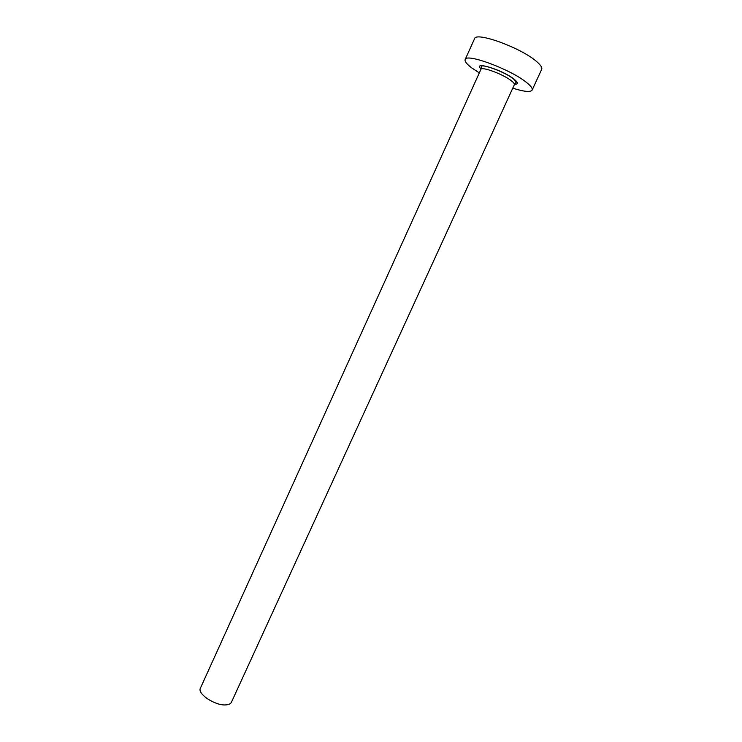 <?xml version="1.0" encoding="UTF-8"?>
<svg xmlns="http://www.w3.org/2000/svg" width="742" height="742" viewBox="0 0 742 742"><rect width="100%" height="100%" fill="white"/><g stroke="black" fill="none" stroke-linecap="round" stroke-linejoin="round"><path stroke-width="1.11" d="M514.364 84.681L231.43 702.247C230.66 703.833 228.796 704.724 225.856 704.9C215.226 705.883 196.982 693.751 200.433 688.122L480.89 69.433C481.4 66.149 503.391 74.302 511.433 80.813C513.705 82.594 514.679 83.883 514.364 84.681L515.959 82.483C516.636 82.306 515.875 81.184 513.677 79.116C504.82 71.575 479.814 63.089 481.502 66.78L480.89 69.433M512.759 88.168C523.991 91.72 530.447 92.36 532.135 90.079C532.784 88.511 530.92 85.979 526.542 82.483C510.672 69.358 465.957 52.83 465.16 59.555C464.538 61.326 466.737 64.118 471.764 67.912L479.313 72.92M532.135 90.079L541.688 69.331C542.421 67.596 540.621 64.906 536.29 61.271C520.615 47.59 475.631 31.368 474.546 38.732L465.16 59.555M481.066 68.987C472.125 60.547 502.455 69.748 514.067 79.162C518.306 82.622 518.472 84.328 514.577 84.263"/></g></svg>
